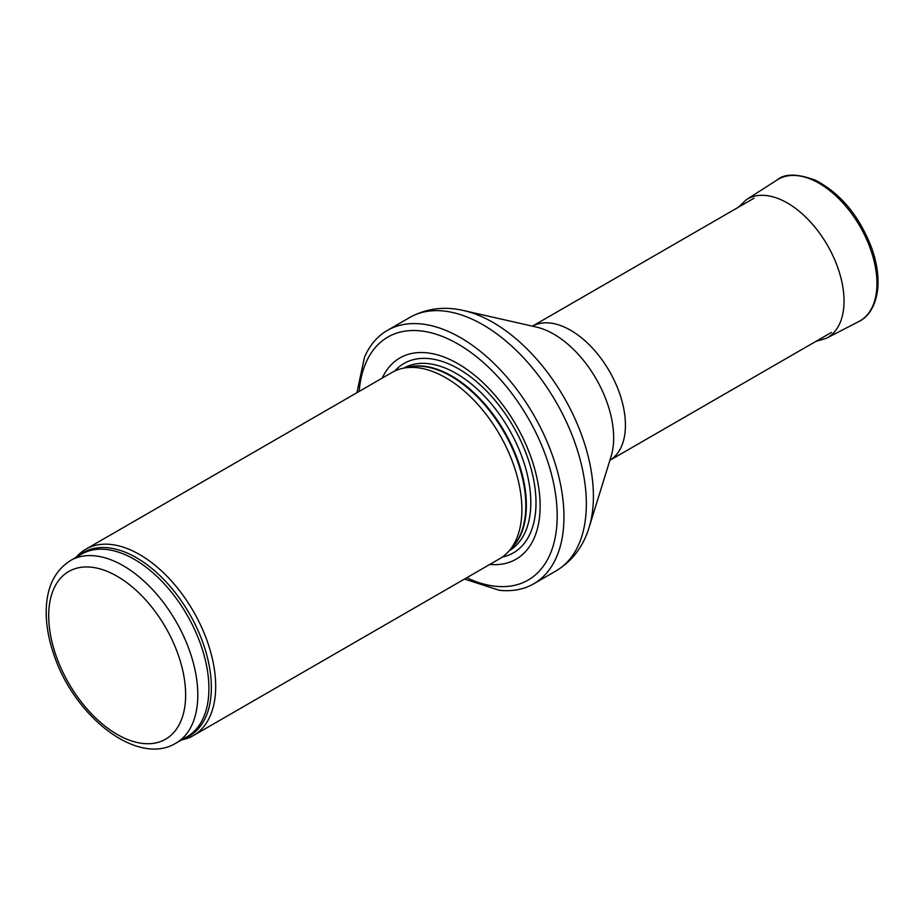 <?xml version="1.0" encoding="UTF-8"?>
<svg xmlns="http://www.w3.org/2000/svg" width="924" height="924" viewBox="0 0 924 924"><rect width="100%" height="100%" fill="white"/><g stroke="black" fill="none" stroke-linecap="round" stroke-linejoin="round"><path stroke-width="1.39" d="M181.624 739.881A107.588 62.116 -120 0 0 193.405 735.562A107.588 62.116 -120 0 0 209.898 649.353A107.588 62.116 -120 0 0 139.616 554.55A107.588 62.116 -120 0 0 85.817 549.226A107.588 62.116 -120 0 0 76.195 557.264M193.405 735.562L499.607 558.777A107.588 62.116 -120 0 0 508.824 551.212A107.588 62.116 -120 0 0 513.005 463.213A107.588 62.116 -120 0 0 445.807 377.766A107.588 62.116 -120 0 0 403.187 368.237A107.588 62.116 -120 0 0 392.019 372.441L85.817 549.226M489.836 564.425A116.193 67.082 -120 0 0 538.519 486.324A116.193 67.082 -120 0 0 457.981 363.709A116.193 67.082 -120 0 0 382.247 378.078M464.472 579.059L499.203 590.263A146.315 84.477 -120 0 0 533.656 583.841A146.315 84.477 -120 0 0 556.086 466.597A146.315 84.477 -120 0 0 460.498 337.664A146.315 84.477 -120 0 0 387.341 330.422A146.315 84.477 -120 0 0 364.553 357.045L356.895 392.723M123.262 565.742A105.428 60.869 -120 0 0 70.547 560.522C54.747 570.558 46.639 587.248 46.2 610.602C46.015 624.647 48.602 639.385 53.95 654.827C74.163 716.296 137.433 766.77 175.976 743.139A105.428 60.869 -120 0 0 192.134 658.65A105.428 60.869 -120 0 0 123.262 565.742M117.175 576.287A96.824 55.902 60 0 1 176.461 729.105A96.824 55.902 60 0 1 57.877 660.648A96.824 55.902 60 0 1 117.175 576.287M175.976 743.139L187.075 736.728A105.428 60.869 -120 0 0 203.234 652.252A105.428 60.869 -120 0 0 134.361 559.343A105.428 60.869 -120 0 0 81.635 554.111L70.547 560.522M183.922 738.553A105.948 61.169 -120 0 0 206.988 655.844A105.948 61.169 -120 0 0 136.44 557.715A105.948 61.169 -120 0 0 78.482 555.936M508.824 551.212L513.005 546.488A105.555 60.938 -120 0 0 517.105 460.164A105.555 60.938 -120 0 0 451.178 376.322A105.555 60.938 -120 0 0 409.367 366.978L403.187 368.237M511.48 548.198A105.428 60.869 -120 0 0 518.48 462.104A105.428 60.869 -120 0 0 451.813 376.056A105.428 60.869 -120 0 0 407.126 367.44M509.251 550.727A105.428 60.869 -120 0 0 525.051 466.146A105.428 60.869 -120 0 0 456.248 373.492A105.428 60.869 -120 0 0 403.823 368.11M502.229 557.114A109.355 63.132 -120 0 0 532.559 474.532A109.355 63.132 -120 0 0 458.662 368.895A109.355 63.132 -120 0 0 394.779 370.998M466.759 577.743A140.286 81 -120 0 0 557.091 510.729A140.286 81 -120 0 0 457.981 344.028A140.286 81 -120 0 0 359.17 391.406M533.656 583.841L556.04 570.917A146.315 84.477 -120 0 0 578.47 453.672A146.315 84.477 -120 0 0 482.882 324.74A146.315 84.477 -120 0 0 409.725 317.486L387.341 330.422M463.871 310.603L536.394 327.073A84.685 48.891 -120 0 1 553.776 334.13A84.685 48.891 -120 0 1 611.087 456.433L589.085 527.477A141.984 81.97 -120 0 0 493.012 322.43A141.984 81.97 -120 0 0 463.871 310.603C444.432 306.075 426.38 308.373 409.725 317.486M831.438 332.409L609.875 460.325A77.466 44.722 -120 0 0 621.124 398.094A77.466 44.722 -120 0 0 570.662 330.284A77.466 44.722 -120 0 0 532.42 326.16L753.984 198.244M858.893 321.494C866.481 317.995 875.744 308.316 877.8 288.092C878.747 275.976 876.818 262.913 872.013 248.914C859.736 216.424 840.863 193.509 815.407 180.192C797.343 173.55 784.603 173.458 777.165 179.926A81.762 47.205 -120 0 1 860.025 226.472A81.762 47.205 -120 0 1 858.893 321.494L826.356 338.299A80.053 46.212 -120 0 0 827.454 245.276A80.053 46.212 -120 0 0 746.338 199.711L738.276 207.311M589.085 527.477C583.275 546.569 572.268 561.053 556.04 570.917M826.356 338.299L815.73 341.476M777.165 179.926L746.338 199.711"/></g></svg>
